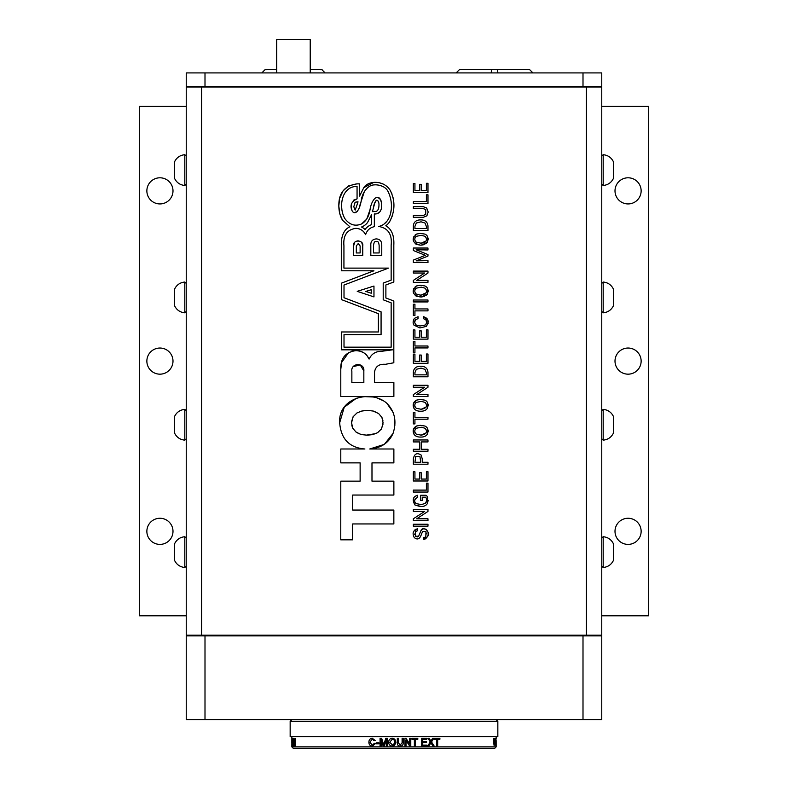 <?xml version="1.0" encoding="UTF-8"?>
<svg xmlns="http://www.w3.org/2000/svg" width="788" height="788" viewBox="0 0 788 788"><rect width="100%" height="100%" fill="white"/><g stroke="black" fill="none" stroke-linecap="round" stroke-linejoin="round"><path stroke-width="1.18" d="M532.924 72.91L529.644 69.639L532.924 72.91M459.502 69.561L456.144 72.91L459.502 69.561L491.574 69.561L491.18 72.91M497.878 72.91L497.494 69.561L529.644 69.639M497.494 69.561L491.574 69.561M310.226 72.91L310.226 39.4L276.716 39.4L276.716 72.91M322.125 69.935L325.129 72.91L322.125 69.935M261.813 72.91L265.004 69.738L261.813 72.91M265.004 69.738L276.716 69.561M310.226 69.561L322.125 69.738M186.234 635.886L186.234 635.217L601.766 635.217L601.766 719.661L186.234 719.661L186.234 635.886L601.766 635.886M583.002 719.661L583.002 635.217M596.398 635.886L596.398 635.217M204.998 719.661L204.998 635.217M191.602 635.886L191.602 635.217M184.816 409.376C180.028 409.858 176.591 412.262 174.503 416.596L174.503 432.937C176.591 437.271 180.028 439.684 184.816 440.157L184.816 409.376L186.234 410.715M603.184 440.157C607.972 439.684 611.409 437.271 613.497 432.937L613.497 416.596C611.409 412.262 607.972 409.858 603.184 409.376L603.184 440.157L601.766 438.827M184.816 154.704C180.028 155.177 176.591 157.59 174.503 161.914L174.503 178.265C176.591 182.599 180.028 185.003 184.816 185.485L184.816 154.704L186.234 156.034M184.816 282.035C180.028 282.518 176.591 284.921 174.503 289.255L174.503 305.606C176.591 309.93 180.028 312.344 184.816 312.816L184.816 282.035L186.234 283.375M603.184 567.498C607.972 567.015 611.409 564.612 613.497 560.278L613.497 543.937C611.409 539.603 607.972 537.199 603.184 536.717L603.184 567.498L601.766 566.158M184.816 536.717C180.028 537.199 176.591 539.603 174.503 543.937L174.503 560.278C176.591 564.612 180.028 567.015 184.816 567.498L184.816 536.717L186.234 538.056M603.184 312.816C607.972 312.344 611.409 309.93 613.497 305.606L613.497 289.255C611.409 284.921 607.972 282.518 603.184 282.035L603.184 312.816L601.766 311.487M603.184 185.485C607.972 185.003 611.409 182.599 613.497 178.265L613.497 161.914C611.409 157.59 607.972 155.177 603.184 154.704L603.184 185.485L601.766 184.146M601.766 635.217L601.766 86.985L186.234 86.985L186.234 72.91L204.998 72.91L204.998 86.316L186.234 86.316M423.264 208.643L413.345 208.643L413.345 206.702L423.294 206.702L426.682 208.002L428.179 212.011L426.879 215.843L423.314 217.291L413.345 217.291L413.345 215.38L423.255 215.38L425.717 214.503L425.727 209.509L423.264 208.643M413.345 372.665A6.659 6.659 0 0 1 414.192 369.296A5.713 5.713 0 0 1 416.596 367.031A7.831 7.831 0 0 1 420.171 366.223L421.107 366.223A7.86 7.86 0 0 1 424.732 367.021A5.634 5.634 0 0 1 427.116 369.296A7.092 7.092 0 0 1 427.973 372.744L427.973 376.792L413.345 376.792L413.345 372.665M421.265 437.064L420.211 437.064A8.934 8.934 0 0 1 416.488 436.335A5.605 5.605 0 0 1 414.005 434.267C412.331 430.75 413.148 428.012 416.458 426.032L420.211 425.313L424.89 426.032A5.506 5.506 0 0 1 427.332 428.081L427.323 434.237A5.634 5.634 0 0 1 424.909 436.316A8.688 8.688 0 0 1 421.265 437.064M393.872 495.041L352.679 495.041L352.679 510.053L393.852 510.053L393.852 523.941L352.679 523.941L352.679 539.839L340.771 539.839L340.79 481.153L360.126 481.153L360.126 462.881L340.79 462.881L340.79 448.993L364.903 448.993C349.38 447.732 340.968 439.005 339.677 422.792C337.973 397.566 371.266 389.302 386.908 403.358C394.867 411.572 396.906 421.6 393.025 433.459C388.779 442.935 381.018 448.116 369.739 448.993L393.872 448.993L393.872 462.881L371.985 462.881L371.985 481.153L393.872 481.153L393.872 495.041M385.381 364.312C379.097 363.849 375.482 366.43 374.536 372.054L374.536 382.604L393.872 382.604L393.872 396.472L340.79 396.472L340.79 369.306C340.455 358.353 345.44 352.137 355.723 350.67C361.958 350.66 366.4 353.438 369.04 359.013L369.188 359.013C371.572 353.812 375.797 351.231 381.894 351.261L392.463 349.823L341.332 349.823L341.332 331.975L378.378 331.975L378.378 313.654L341.332 299.558L341.332 283.197L373.916 270.786L341.312 270.786L341.312 245.679C341.155 238.291 342.731 232.893 346.011 229.466A11.781 11.781 0 0 1 349.931 226.816L342.573 220.305C340.12 216.257 338.87 211.411 338.83 205.767C338.653 193.03 344.661 185.741 356.856 183.88L359.555 183.86L359.555 196.084L363.79 187.672C367.789 180.787 383.224 179.585 390.06 190.075C395.418 200.585 395.221 211.223 389.499 221.96A17.139 17.139 0 0 1 385.775 225.801A14.647 14.647 0 0 1 389.223 228.422C392.68 232.115 394.207 237.68 393.823 245.137L393.823 282.005L385.884 284.951L385.884 297.972L393.823 300.996L393.823 362.776L385.381 364.312M413.345 192.587L413.345 183.397L414.931 183.397L414.931 190.657L419.64 190.657L419.64 184.323L421.216 184.323L421.216 190.657L426.397 190.657L426.397 183.299L427.973 183.299L427.973 192.587L413.345 192.587M427.973 203.659L413.345 203.659L413.345 201.718L426.397 201.718L426.397 194.784L427.973 194.784L427.973 203.659M413.345 262.581L413.345 260.089L425.284 255.312L413.345 250.535L413.345 248.033L427.973 248.033L427.973 249.963L416.133 249.776L427.973 254.583L427.973 256.061L416.163 260.848L427.973 260.661L427.973 262.581L413.345 262.581M424.673 273.022L413.345 273.022L413.345 271.102L427.973 271.102L427.973 273.042L416.704 280.4L427.973 280.4L427.973 282.34L413.345 282.34L413.345 280.4L424.673 273.022M427.973 301.932L413.345 301.932L413.345 300.011L427.973 300.011L427.973 301.932M414.931 310.866L414.931 315.555L413.345 315.555L413.345 304.247L414.931 304.247L414.931 308.945L427.973 308.945L427.973 310.866L414.931 310.866M427.973 329.847L427.973 339.135L413.345 339.135L413.345 329.955L414.931 329.955L414.931 337.215L419.64 337.215L419.64 330.871L421.216 330.871L421.216 337.215L426.397 337.215L426.397 329.847L427.973 329.847M427.973 346.011L427.973 347.932L414.931 347.932L414.931 352.62L413.345 352.62L413.345 341.312L414.931 341.312L414.931 346.011L427.973 346.011M426.397 354.019L427.973 354.019L427.973 363.307L413.345 363.307L413.345 354.117L414.931 354.117L414.931 361.377L419.64 361.377L419.64 355.043L421.216 355.043L421.216 361.377L426.397 361.377L426.397 354.019M413.345 396.551L413.345 394.611L424.673 387.233L413.345 387.233L413.345 385.312L427.973 385.312L427.973 387.253L416.704 394.611L427.973 394.611L427.973 396.551L413.345 396.551M414.931 419.196L414.931 423.895L413.345 423.895L413.345 412.577L414.931 412.577L414.931 417.285L427.973 417.285L427.973 419.196L414.931 419.196M413.345 449.288L419.64 449.288L419.64 441.92L413.345 441.92L413.345 439.98L427.973 439.98L427.973 441.92L421.216 441.92L421.216 449.288L427.973 449.288L427.973 451.219L413.345 451.219L413.345 449.288M414.931 471.795L414.931 479.055L419.64 479.055L419.64 472.711L421.216 472.711L421.216 479.055L426.397 479.055L426.397 471.687L427.973 471.687L427.973 480.985L413.345 480.985L413.345 471.795L414.931 471.795M426.397 483.182L427.973 483.182L427.973 492.047L413.345 492.047L413.345 490.106L426.397 490.106L426.397 483.182M413.345 509.481L427.973 509.481L427.973 511.422L416.704 518.79L427.973 518.79L427.973 520.72L413.345 520.72L413.345 518.79L424.673 511.402L413.345 511.402L413.345 509.481M422.614 531.476L421.452 534.215C419.876 539.071 417.482 540.184 414.281 537.574C412.951 535.091 412.774 532.993 413.73 531.299L417.581 528.817L417.581 530.757L415.493 531.605L415.355 536.204L418.615 536.244L420.881 530.817C422.063 525.931 430.849 530.383 427.598 536.697L423.737 539.416L423.737 537.475A2.541 2.541 0 0 0 425.825 536.5L425.973 531.545L422.614 531.476L421.452 534.215C419.846 539.071 417.453 540.184 414.281 537.574C412.951 535.072 412.774 532.984 413.73 531.299L415.286 529.497M413.345 524.247L427.973 524.247L427.973 526.177L413.345 526.177L413.345 524.247M426.357 498.528A2.955 2.955 0 0 0 425.55 497.179L422.269 497.179L422.269 500.567L420.694 500.567L420.694 495.268L426.052 495.268A4.472 4.472 0 0 1 427.648 497.336L427.332 503.611A5.615 5.615 0 0 1 424.949 505.758A8.274 8.274 0 0 1 421.363 506.536L414.971 504.99C411.996 499.878 412.892 496.637 417.64 495.268L417.64 497.189C414.271 499.385 413.759 501.513 416.084 503.581L421.225 504.596L425.146 503.473C426.672 501.306 427.086 499.661 426.357 498.528L426.515 499.237M427.973 462.27L427.973 464.201L413.345 464.201L413.345 458.803C414.419 453.711 417 452.45 421.097 455.011L422.25 458.823L422.25 462.27L427.973 462.27M427.332 402.215L427.323 408.371A5.634 5.634 0 0 1 424.909 410.45A8.688 8.688 0 0 1 421.265 411.208L420.211 411.208A8.934 8.934 0 0 1 416.488 410.469A5.605 5.605 0 0 1 414.005 408.401C412.331 404.894 413.148 402.146 416.458 400.166L420.211 399.447L424.89 400.166A5.506 5.506 0 0 1 427.332 402.215L428.13 404.549M421.265 245.137L420.211 245.137C412.41 243.019 411.159 239.335 416.458 234.095L420.211 233.376L424.89 234.095A5.516 5.516 0 0 1 427.332 236.144L427.323 242.3L421.265 245.137L424.279 244.635M420.211 296.997C412.41 294.879 411.159 291.196 416.458 285.955L420.211 285.236L424.89 285.955A5.516 5.516 0 0 1 427.332 288.004L427.323 294.16L421.265 296.997L416.359 296.199M419.935 327.946L413.976 325.158C412.715 323.149 412.873 320.864 414.449 318.332L418.054 316.687L418.054 318.628L415.512 319.721C414.271 321.199 414.458 322.942 416.094 324.961L419.984 326.015L425.195 325.02C426.84 323.11 427.066 321.366 425.875 319.77L423.333 318.628L423.333 316.687C428.426 318.145 429.421 321.386 426.318 326.39L419.935 327.946L413.976 325.158L413.385 323.829M414.192 222.984A5.733 5.733 0 0 1 416.596 220.719A7.86 7.86 0 0 1 420.171 219.911L421.107 219.911A7.88 7.88 0 0 1 424.732 220.709A5.634 5.634 0 0 1 427.116 222.984A7.072 7.072 0 0 1 427.973 226.442L427.973 230.48L413.345 230.48L413.345 226.353A6.659 6.659 0 0 1 414.192 222.984M381.077 334.644L344.011 334.644L344.011 347.153L391.153 347.153L391.153 302.828L383.204 299.804L383.204 283.099L391.153 280.154L391.153 245.088C392.227 234.253 388.07 228.047 378.703 226.471C391.971 223.575 394.512 204.141 387.991 191.435C384.968 184.904 374.192 183.456 369.946 186.047C365.662 188.657 362.844 192.942 361.495 198.911C359.919 211.174 354.728 215.754 352.059 210.731C349.744 205.402 351.418 201.452 357.062 198.881L357.062 186.382C341.145 186.392 338.347 207.727 344.927 218.709C349.596 224.876 355.161 226.619 361.613 223.93C365.78 221.408 368.498 217.192 369.789 211.263C371.246 199.325 377.521 193.74 380.624 199.768C382.633 203.806 382.673 214.523 374.339 213.962L374.339 226.668C369.936 227.594 367.031 230.254 365.622 234.637C363.564 230.657 360.303 228.569 355.821 228.353C347.006 229.643 343.036 235.415 343.932 245.679L343.932 268.117L388.474 268.117L344.011 285.029L344.011 297.726L381.077 311.821L381.077 334.644M357.23 291.343L373.965 286.044L373.965 296.909L357.23 291.343M376.3 238.902C380.092 239.148 381.914 241.394 381.766 245.629L381.766 255.637L370.823 255.637L370.823 245.629C370.547 241.502 372.369 239.266 376.3 238.902M353.615 255.637L353.615 245.954C352.334 239.188 364.066 239.749 362.756 245.954L362.756 255.637L353.615 255.637M186.234 635.217L186.234 86.985M339.677 422.792L344.208 407.327M344.376 407.101L356.245 398.364M356.511 398.265L362.431 396.856M364.47 396.63L372.921 396.965M376.891 397.861L383.805 400.994M386.908 403.358L393.163 412.439M394.414 416.842L394.837 425.697M393.025 433.459L384.544 444.097M383.973 444.481L369.739 448.993M367.306 410.41L361.869 411.011L357.033 412.902L353.073 416.803L351.566 422.792L352.748 428.199L355.92 431.952L360.116 434.109C362.726 434.493 357.112 434.198 367.306 435.193L372.763 434.602L377.61 432.701L381.569 428.8L383.076 422.792L381.894 417.404L378.723 413.651L374.517 411.494C371.906 411.119 377.531 411.415 367.306 410.41L366.903 410.42M363.504 410.696L359.377 411.76M353.28 416.468L351.635 421.344M351.724 424.959L352.413 427.441M355.733 431.814L358.589 433.518M366.253 435.173L375.886 433.587M381.264 429.283L383.027 424.082M382.909 420.565L382.121 417.876M378.595 413.562L373.345 411.149M373.325 208.249A67.482 67.482 0 0 1 372.458 211.637L374.093 211.539C377.255 211.933 378.88 209.805 378.969 205.146C379.274 199.443 374.871 197.601 373.325 208.249L374.674 203.422M340.79 369.306L341.598 362.519M341.618 362.441L348.877 352.256M351.487 351.221L353.901 350.759M354.728 350.69L355.723 350.67M356.235 350.67L356.994 350.709M357.496 350.759L359.909 351.182M360.874 351.458L363.692 352.728M363.741 352.748L366.459 354.905M366.853 355.349L369.04 359.013M342.573 220.305L339.992 214.375M339.795 213.627L338.84 206.269M338.83 205.767L339.51 199.354M339.894 197.788L342.898 191.179M343.164 190.785L348.749 185.83M348.779 185.81L356.856 183.88M363.79 187.672L373.65 182.422M375.285 182.343L378.201 182.54M378.939 182.649L383.884 184.303M390.06 190.075L391.971 193.897M392.956 197.089L393.813 202.477M393.951 205.914L393.547 211.43M392.818 214.828L389.499 221.96M363.839 370.941C364.765 362.204 350.453 362.687 351.862 371.542L351.862 382.604L363.839 382.604L363.839 370.941L360.254 364.952L353.251 366.587M384.337 223.713L386.77 221.379M390.71 212.76L391.153 210.061M391.36 207.53L391.4 206.397M391.301 202.831L391.212 201.866M388.376 192.075L387.991 191.435M382.643 186.401L379.668 185.298M377.147 184.894L376.615 184.855M375.216 184.825L373.945 184.904M371.837 185.308L369.946 186.047M367.73 187.495L364.509 191.405M364.292 191.77L359.998 204.88M359.811 205.638L359.624 206.348M357.466 211.509L354.442 212.612M352.059 210.731L351.31 207.786M351.281 207.382L351.556 203.895M353.31 200.28L357.062 198.881M347.449 189.967L346.947 190.45M343.115 196.685L342.524 198.537M341.647 206.663L341.825 208.968M357.112 225.092L357.624 225.053M361.613 223.93L366.469 219.379M366.903 218.67L370.744 207.638M376.112 197.453L377.757 197.463M378.092 197.542L380.515 199.581M380.624 199.768L381.658 203.668M381.717 204.732L381.697 206.072M381.697 206.121L381.353 208.731M379.146 212.464L377.511 213.361M365.622 234.637L363.908 232.066M359.752 229.101L358.895 228.806M357.299 228.451L356.629 228.382M346.7 232.893L346.09 233.928M371.522 224.639L371.522 214.71L367.553 222.531A14.115 14.115 0 0 1 361.544 227.013A13.672 13.672 0 0 1 365.031 229.515A13.869 13.869 0 0 1 371.522 224.639M355.102 202.23L353.792 206.761L355.181 210.15L357.801 202.674A9.328 9.328 0 0 1 357.998 201.787L355.102 202.23M378.516 202.033L378.013 200.95M377.245 200.3L376.743 200.201M375.994 200.644L374.842 202.94M371.296 293.244L371.296 289.708L365.77 291.442L371.296 293.244M376.447 241.601C374.881 240.921 373.896 242.271 373.502 245.629L373.502 252.958L379.146 252.958L379.146 245.629C378.811 242.271 377.915 240.921 376.447 241.601M353.615 245.954L354.62 242.418M355.792 241.404L357.654 240.882M358.225 240.852L360.697 241.542M361.771 242.596L362.756 245.954M360.126 252.958L360.126 245.954L358.244 243.531L356.314 245.954L356.314 252.958L360.126 252.958M415.503 529.369L417.581 528.817M414.724 533.978L414.754 534.569M417.098 537.002L418.615 536.244M420.881 530.817L422.752 529.073M423.383 528.856L425.855 529.132M426.278 529.369L428.042 532.324M428.111 532.777L428.16 534.471M428.13 534.747L427.598 536.697M426.081 538.667L423.737 539.416M426.594 533.88L426.564 533.171M428.179 500.449L427.332 503.611M420.093 506.536L414.971 504.99C411.996 499.878 412.892 496.637 417.64 495.268M415.473 498.302L414.902 499.356M414.724 500.646L414.803 501.542M415.079 502.38L416.084 503.581M426.15 502.301L426.525 501.227M413.345 458.803C414.419 453.711 417 452.45 421.097 455.011L422.25 458.823M414.931 462.27L420.674 462.27L419.945 456.429L415.739 456.429L414.931 462.27M416.202 434.07L421.137 435.153C426.475 434.237 427.825 431.942 425.175 428.278L421.275 427.224L416.202 428.268C414.34 430.218 414.34 432.149 416.202 434.07M421.137 435.153L426.18 432.829M426.475 430.406L425.175 428.278M414.005 434.267L413.326 429.696M413.365 429.539L416.458 426.032M427.332 428.081L428.13 430.406M428.179 431.263L427.323 434.237M416.202 402.402C414.34 404.352 414.34 406.283 416.202 408.204L421.137 409.287C426.475 408.371 427.825 406.086 425.175 402.412L421.275 401.358L416.202 402.402M421.137 409.287L426.18 406.972M426.475 404.539L425.175 402.412M414.005 408.401L413.326 403.83M413.365 403.673L416.458 400.166M428.179 405.396L427.323 408.371M420.211 245.137L416.359 244.349M415.719 243.994L413.473 241.256M413.365 240.892L413.158 239.591M413.148 239.109L413.631 236.863M415.237 234.814L416.458 234.095M427.332 236.144L428.13 238.468M428.179 239.325L427.323 242.3L425.796 243.866M425.175 236.351L421.275 235.297L416.202 236.341C414.34 238.281 414.34 240.222 416.202 242.133L421.137 243.216C426.475 242.3 427.825 240.015 425.175 236.351M421.137 243.216L426.18 240.901M427.332 288.004L428.13 290.329M428.179 291.186L427.323 294.16L425.796 295.727M424.279 296.495L421.265 296.997M420.063 295.076L421.137 295.076C426.475 294.16 427.825 291.875 425.175 288.201L421.275 287.157L416.202 288.191C414.34 290.142 414.34 292.072 416.202 293.993L420.063 295.076M421.137 295.076L426.18 292.762M415.719 295.855L413.473 293.106M413.365 292.752L413.158 291.452M413.148 290.969L413.631 288.713M415.237 286.674L416.458 285.955M415.512 319.721L414.724 322.065M415.099 323.769L416.094 324.961M425.195 325.02L426.288 323.74M426.594 322.233L425.875 319.77M423.333 316.687L427.864 320.086M427.904 320.224L428.061 323.464M413.148 322.065L413.503 319.879M425.008 369.365L421.058 368.124L416.33 369.296L414.931 372.616L414.931 374.861L426.397 374.861L426.397 372.842L425.008 369.365M426.397 228.559L426.397 226.53L425.008 223.053L421.058 221.812L416.33 222.984L414.931 226.304L414.931 228.559L426.397 228.559M601.766 86.316L583.002 86.316L583.002 72.91L601.766 72.91L601.766 86.985M583.002 86.985L583.002 86.316L204.998 86.316L204.998 86.985M596.398 86.316L596.398 86.985M191.602 86.985L191.602 86.316M583.002 72.91L204.998 72.91M601.766 106.419L648.682 106.419L648.682 615.783L601.766 615.783M615.004 190.863A13.071 13.071 0 0 1 634.606 179.546A13.071 13.071 0 0 1 634.606 202.181A13.071 13.071 0 0 1 615.004 190.863M615.004 361.101A13.071 13.071 0 0 1 634.606 349.783A13.071 13.071 0 0 1 634.606 372.419A13.071 13.071 0 0 1 615.004 361.101M615.004 531.329A13.071 13.071 0 0 1 634.606 520.011A13.071 13.071 0 0 1 634.606 542.646A13.071 13.071 0 0 1 615.004 531.329M186.234 106.419L139.318 106.419L139.318 615.783L186.234 615.783M146.863 531.329A13.071 13.071 0 0 1 166.465 520.011A13.071 13.071 0 0 1 166.465 542.646A13.071 13.071 0 0 1 146.863 531.329M146.863 361.101A13.071 13.071 0 0 1 166.465 349.783A13.071 13.071 0 0 1 166.465 372.419A13.071 13.071 0 0 1 146.863 361.101M146.863 190.863A13.071 13.071 0 0 1 166.465 179.546A13.071 13.071 0 0 1 166.465 202.181A13.071 13.071 0 0 1 146.863 190.863M496.144 746.896L494.44 748.6L293.56 748.6L291.856 746.896L496.144 746.896L496.135 741.262M392.306 738.287L394 738.681L395.931 742.227L394 745.753L392.296 746.147C390.011 745.931 388.799 744.65 388.671 742.316C388.711 739.863 389.922 738.523 392.306 738.287C389.922 738.514 388.711 739.863 388.671 742.316L388.671 742.316C388.799 744.65 390.011 745.931 392.296 746.147M496.135 740.227L495.938 741.38M495.938 742.178L496.036 742.178C495.918 746.246 495.741 746.187 495.514 742.02C495.741 746.187 495.918 746.246 496.036 742.178L496.135 742.995M495.169 742.424L495.514 745.182L495.307 742.424L494.687 745.182L494.362 739.932L493.987 745.182L493.554 738.474L494.962 738.474L494.962 740.917L495.514 738.504L495.514 741.538C495.741 737.371 495.918 737.322 496.036 741.38C495.918 737.322 495.741 737.371 495.514 741.538L495.169 740.917M437.685 739.272L439.891 739.272L439.891 738.386L434.464 738.386L434.464 739.272L436.71 739.272L436.71 746.049L437.685 746.049L437.685 739.272L437.655 746.049M430.928 742.887L428.889 746.049L427.648 746.049L430.307 741.922L428.022 738.386L429.243 738.386L430.869 741.055L432.573 738.386L433.784 738.386L431.529 741.941L434.149 746.049L432.947 746.049L430.928 742.887L428.869 746.049M422.742 745.162L427.047 745.162L427.047 746.049L421.708 746.049L421.708 738.386L426.86 738.386L426.86 739.272L422.742 739.272L422.742 741.626L426.584 741.626L426.584 742.513L422.742 742.513L422.742 745.162L422.742 742.513M417.807 738.386L411.947 738.386L411.947 739.272L414.36 739.272L414.36 746.049L415.414 746.049L415.414 739.272L417.807 739.272L417.807 738.386L417.788 739.272M409.652 746.049L406.017 740.326L406.017 746.049L404.943 746.049L404.943 738.386L406.076 738.386L409.721 744.099L409.721 738.386L410.784 738.386L410.784 746.049L409.652 746.049M403.19 738.386L403.19 742.788C403.289 744.916 402.313 746.039 400.265 746.147C398.186 746.069 397.201 744.955 397.31 742.788L397.31 738.386L398.383 738.386L398.383 742.739L400.186 745.162L402.107 742.739L402.107 738.386L403.19 738.386M383.155 746.049L381.136 739.568L381.136 746.049L380.062 746.049L380.062 738.386L381.678 738.386L383.726 744.887L385.785 738.386L387.391 738.386L387.391 746.049L386.317 746.049L386.317 739.568L384.278 746.049L383.155 746.049L381.136 739.568M376.181 742.907L378.998 742.907L378.998 743.783L376.181 743.783L376.181 742.907M375.413 743.596L372.35 746.147C370.055 745.95 368.902 744.621 368.892 742.158C368.932 739.804 370.074 738.514 372.32 738.287L375.216 740.513L374.162 740.75L372.271 739.174L369.936 742.158L372.251 745.261L374.349 743.34L375.413 743.596M294.712 744.079L294.998 745.261L295.421 742.582L294.978 743.399L294.466 740.927L295.017 738.386L295.677 742.06L294.988 746.147L294.712 744.079M293.343 743.685L293.944 743.685L294.367 746.049L293.747 738.386L293.343 743.685M292.634 746.049L292.762 738.386L292.634 746.049M291.875 746.049L291.875 738.386L291.895 746.049M291.856 736.681L291.856 742.956M291.865 743.872L291.856 746.896M394 736.681L497.839 736.681L497.839 721.365L290.161 721.365L290.161 736.681L394 736.681M292.033 745.704L292.062 744.887M292.23 746.049L292.25 738.386M292.762 746.049L292.634 740.08M292.506 740.907L292.762 738.386M294.19 746.049L293.944 743.685M293.087 746.049L293.589 738.386M293.875 742.808L293.629 739.272M294.998 745.261L295.421 742.394M295.037 743.399L294.525 740.927L295.086 738.386M295.047 746.147L294.781 744.079M295.047 742.513L295.057 739.272M372.36 746.147C370.074 745.95 368.922 744.621 368.902 742.158L368.902 742.158C368.951 739.804 370.094 738.514 372.34 738.287M374.172 740.75L372.291 739.174M372.251 745.261L374.359 743.34M376.201 743.783L376.201 742.907M386.317 739.568L386.317 746.049M383.726 744.887L385.795 738.386M380.072 746.049L380.072 738.386M394.867 739.311L395.931 742.227L394.591 745.379M393.399 739.41L392.306 739.174L389.745 742.326L392.779 745.221M393.232 745.093L394.847 742.217L394 739.833L392.306 739.174M392.296 745.261L394 744.601M403.18 738.386L403.18 742.788C403.279 744.916 402.304 746.039 400.265 746.147M398.383 738.386L398.383 742.739L400.186 745.162M406.007 740.326L406.007 746.049M410.775 738.386L410.775 746.049M409.711 744.099L406.076 738.386M415.404 739.272L415.404 746.049M426.564 741.626L426.564 742.513M422.742 739.272L422.742 741.626M426.84 738.386L426.84 739.272M427.027 745.162L427.027 746.049M433.764 738.386L431.509 741.941L434.119 746.049M429.224 738.386L430.869 741.055M439.862 738.386L439.862 739.272M494.628 739.932L494.628 738.474M493.987 745.182L494.362 739.932M496.036 739.912L496.036 741.37M496.105 739.912L496.105 741.37M495.829 739.883L495.829 743.685L495.485 739.883M201.649 635.217L201.649 86.985M586.351 635.217L586.351 86.985M184.816 440.157L186.234 438.827M603.184 409.376L601.766 410.715M184.816 185.485L186.234 184.146M184.816 312.816L186.234 311.487M603.184 536.717L601.766 538.056M184.816 567.498L186.234 566.158M603.184 282.035L601.766 283.375M603.184 154.704L601.766 156.034M496.144 738.592L496.144 736.681M291.856 719.661L290.161 721.365M496.144 719.661L497.839 721.365"/></g></svg>
